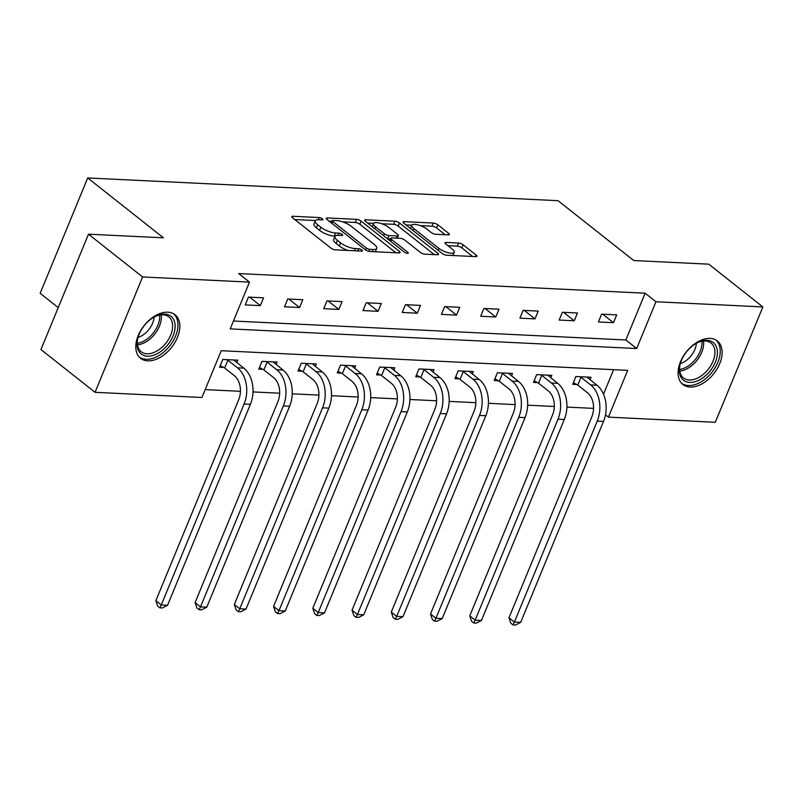 <?xml version="1.0" encoding="UTF-8"?>
<svg xmlns="http://www.w3.org/2000/svg" width="803" height="803" viewBox="0 0 803 803"><rect width="100%" height="100%" fill="white"/><g stroke="black" fill="none" stroke-linecap="round" stroke-linejoin="round"><path stroke-width="1.2" d="M322.394 218.797A2.449 0.783 22.4 0 0 319.172 217.543L292.944 216.268A3.493 1.114 22.4 0 0 291.84 216.619A3.493 1.114 22.4 0 0 292.603 217.834L330.836 248.047A3.493 1.114 22.4 0 0 335.433 249.843L361.661 251.118A2.449 0.783 22.4 0 0 362.434 250.867A2.449 0.783 22.4 0 0 361.902 250.024A2.449 0.783 22.4 0 0 358.69 248.759L355.297 248.599A11.182 3.563 22.4 0 1 340.592 242.847L337.411 240.328A11.182 3.563 22.4 0 1 334.971 236.453A11.182 3.563 22.4 0 1 338.515 235.339L341.907 235.5A2.449 0.783 22.4 0 0 342.68 235.259A2.449 0.783 22.4 0 0 342.148 234.406A2.449 0.783 22.4 0 0 338.926 233.151L335.534 232.99A11.182 3.563 22.4 0 1 320.839 227.229L317.647 224.72A11.182 3.563 22.4 0 1 315.218 220.835A11.182 3.563 22.4 0 1 318.751 219.721L322.154 219.892A2.449 0.783 22.4 0 0 322.926 219.651A2.449 0.783 22.4 0 0 322.394 218.797M690.068 387.046A27.754 17.536 -51.7 0 1 682.881 384.496A27.754 17.536 -51.7 0 1 683.022 356.683A27.754 17.536 -51.7 0 1 710.113 338.404A27.754 17.536 -51.7 0 1 717.3 340.944A27.754 17.536 -51.7 0 1 717.159 368.768A27.754 17.536 -51.7 0 1 690.068 387.046M147.782 360.838A27.754 17.536 -51.7 0 1 140.605 358.299A27.754 17.536 -51.7 0 1 140.746 330.475A27.754 17.536 -51.7 0 1 167.837 312.196A27.754 17.536 -51.7 0 1 175.024 314.746A27.754 17.536 -51.7 0 1 174.883 342.56A27.754 17.536 -51.7 0 1 147.782 360.838M448.275 234.888A3.493 1.114 22.4 0 0 449.379 234.546A3.493 1.114 22.4 0 0 448.616 233.332L437.886 224.85A3.493 1.114 22.4 0 0 433.299 223.053L404.16 221.648A3.493 1.114 22.4 0 0 403.056 221.989A3.493 1.114 22.4 0 0 403.819 223.204L442.062 253.427A3.493 1.114 22.4 0 0 446.649 255.224L475.788 256.629A3.493 1.114 22.4 0 0 476.892 256.277A3.493 1.114 22.4 0 0 476.129 255.073L463.17 244.825A3.493 1.114 22.4 0 0 458.573 243.028L446.107 242.426A3.493 1.114 22.4 0 0 445.003 242.777A3.493 1.114 22.4 0 0 445.765 243.992L452.189 249.071A9.345 2.981 22.4 0 1 454.227 252.303A9.345 2.981 22.4 0 1 448.074 252.714A9.345 2.981 22.4 0 1 438.98 248.428L413.806 228.534A9.345 2.981 22.4 0 1 411.778 225.292A9.345 2.981 22.4 0 1 417.921 224.89A9.345 2.981 22.4 0 1 427.015 229.176L431.211 232.489A3.493 1.114 22.4 0 0 435.808 234.285L448.275 234.888M95.055 392.316L40.943 349.556L88.491 234.195L163.451 237.818L87.698 177.955L558.045 200.69L633.788 260.543L708.748 264.167L762.85 306.927L715.302 422.288L608.403 417.128L627.685 370.354L221.226 350.71L201.944 397.485L95.055 392.316L142.603 276.955L249.492 282.114L230.22 328.889L636.679 348.532L655.951 301.757L762.85 306.927M88.491 234.195L142.603 276.955M233.462 321.019L625.858 339.98L645.13 293.205L238.672 273.562L249.492 282.114M645.13 293.205L655.951 301.757M361.109 221.146A3.493 1.114 22.4 0 0 356.512 219.339L327.383 217.934A3.493 1.114 22.4 0 0 326.279 218.286A3.493 1.114 22.4 0 0 327.042 219.5L365.275 249.713A3.493 1.114 22.4 0 0 369.872 251.51L399.001 252.915A3.493 1.114 22.4 0 0 400.105 252.574A3.493 1.114 22.4 0 0 399.342 251.359L361.109 221.146L359.824 224.258A3.493 1.114 22.4 0 0 355.227 222.461L342.63 221.849M365.777 219.791L394.905 221.196A3.493 1.114 22.4 0 1 399.503 222.993L437.735 253.216A3.493 1.114 22.4 0 1 438.498 254.431A3.493 1.114 22.4 0 1 437.394 254.772L424.928 254.17A3.493 1.114 22.4 0 1 420.33 252.373L404.822 240.117A3.493 1.114 22.4 0 0 400.235 238.32L391.964 237.919A3.493 1.114 22.4 0 0 390.86 238.27A3.493 1.114 22.4 0 0 391.613 239.485L407.763 252.242A2.449 0.783 22.4 0 1 408.295 253.086A2.449 0.783 22.4 0 1 406.689 253.196A2.449 0.783 22.4 0 1 404.3 252.072L365.425 221.347A3.493 1.114 22.4 0 1 364.672 220.142A3.493 1.114 22.4 0 1 365.777 219.791L365.204 221.166M87.698 177.955L40.15 293.326L58.238 307.609M245.256 304.889L260.353 305.622L263.565 297.823L248.478 297.09L245.256 304.889M284.503 306.786L299.589 307.519L302.801 299.72L287.715 298.987L284.503 306.786M323.739 308.683L338.826 309.416L342.038 301.617L326.951 300.884L323.739 308.683M362.976 310.58L378.062 311.303L381.274 303.514L366.188 302.781L362.976 310.58M402.213 312.477L417.299 313.2L420.511 305.411L405.425 304.678L402.213 312.477M441.449 314.374L456.536 315.097L459.748 307.308L444.661 306.575L441.449 314.374M480.686 316.272L495.772 316.994L498.984 309.205L483.898 308.472L480.686 316.272M519.922 318.159L535.009 318.891L538.221 311.102L523.134 310.37L519.922 318.159M559.159 320.056L574.245 320.788L577.467 312.989L562.371 312.267L559.159 320.056M598.396 321.953L613.482 322.686L616.704 314.886L601.608 314.164L598.396 321.953M205.187 389.616L240.428 391.312M252.995 391.924L279.665 393.209M292.242 393.821L318.911 395.106M331.478 395.718L358.148 397.003M370.715 397.615L397.385 398.9M409.952 399.503L436.621 400.797M449.188 401.4L475.858 402.694M488.425 403.297L515.094 404.592M527.661 405.194L554.331 406.489M566.898 407.091L593.568 408.376M603.515 394.193L613.612 369.671M236.845 362.645L237.859 360.186L222.772 359.453L219.56 367.252L223.646 367.443M276.081 364.542L277.095 362.083L262.009 361.35L258.797 369.149L262.882 369.34M315.318 366.439L316.332 363.98L301.245 363.247L298.033 371.046L302.119 371.237M354.555 368.336L355.578 365.877L340.482 365.144L337.27 372.943L341.355 373.134M393.791 370.233L394.815 367.774L379.719 367.041L376.507 374.83L380.592 375.031M433.038 372.13L434.052 369.661L418.955 368.938L415.743 376.727L419.828 376.928M472.274 374.027L473.288 371.558L458.192 370.835L454.98 378.625L459.065 378.825M511.511 375.924L512.525 373.455L497.428 372.733L494.216 380.522L498.302 380.722M550.748 377.822L551.761 375.352L536.665 374.63L533.453 382.419L537.538 382.619M589.984 379.709L590.998 377.249L575.902 376.517L572.69 384.316L576.775 384.517M605.472 414.81L608.403 417.128M625.858 339.98L636.679 348.532M260.353 305.622L249.633 297.15M299.589 307.519L288.869 299.047M338.826 309.416L328.106 300.944M378.062 311.303L367.352 302.841M417.299 313.2L406.589 304.738M456.536 315.097L445.826 306.636M495.772 316.994L485.062 308.533M535.009 318.891L524.299 310.42M574.245 320.788L563.535 312.317M613.482 322.686L602.772 314.214M315.218 220.835L313.933 223.957A11.182 3.563 22.4 0 0 316.362 227.831L317.647 224.72M335.152 236.152L334.249 236.102A11.182 3.563 22.4 0 1 319.554 230.351L316.362 227.831M334.971 236.453L333.687 239.565A11.182 3.563 22.4 0 0 336.126 243.45L337.411 240.328M348.03 250.456A11.182 3.563 22.4 0 1 339.308 245.959L336.126 243.45M315.398 220.534L294.761 219.54M395.899 252.764L359.824 224.258M332.02 221.337L329.2 221.206M333.074 220.413A2.449 0.783 22.4 0 0 332.301 220.664A2.449 0.783 22.4 0 0 332.833 221.508L366.399 248.037A2.449 0.783 22.4 0 0 369.611 249.291L373.194 249.462A11.182 3.563 22.4 0 0 376.727 248.348A11.182 3.563 22.4 0 0 374.298 244.473L351.353 226.346A11.182 3.563 22.4 0 0 336.658 220.594L333.074 220.413M375.262 251.771A11.182 3.563 22.4 0 0 375.443 251.469L376.727 248.348M367.593 223.063L373.586 223.344M381.716 223.746L393.621 224.318L394.905 221.196M434.293 254.621L398.218 226.115A3.493 1.114 22.4 0 0 393.621 224.318M388.732 227.4A9.345 2.981 22.4 0 0 379.638 223.114A9.345 2.981 22.4 0 0 373.495 223.525A9.345 2.981 22.4 0 0 375.523 226.767L384.396 233.773A3.493 1.114 22.4 0 0 388.983 235.57L397.254 235.972A3.493 1.114 22.4 0 0 398.358 235.62A3.493 1.114 22.4 0 0 397.605 234.406L388.732 227.4M373.495 223.525L372.201 226.637A9.345 2.981 22.4 0 0 372.19 226.687M387.327 238.652A3.493 1.114 22.4 0 0 387.698 238.692L388.983 235.57M390.629 238.832L387.698 238.692M411.778 225.292L410.494 228.413A9.345 2.981 22.4 0 0 410.474 228.464M452.892 255.525A9.345 2.981 22.4 0 0 452.942 255.424L454.227 252.303M472.676 256.478L461.886 247.946A3.493 1.114 22.4 0 0 457.288 246.15L447.923 245.698M445.173 234.737L436.601 227.972A3.493 1.114 22.4 0 0 432.014 226.175L420.26 225.603M411.819 225.201L405.987 224.91M224.639 367.995L234.285 375.623A17.796 12.567 92.8 0 1 238.682 399.764L155.852 600.714L161.262 604.99L244.092 404.039A26.69 18.86 -87.2 0 0 237.497 367.824L227.851 360.206L224.639 367.995L220.253 365.576M167.546 605.301L162.367 607.971L159.857 607.851L161.262 604.99L167.546 605.301L250.375 404.341A26.69 18.86 -87.2 0 0 243.781 368.125L233.783 359.985M226.858 359.654L227.851 360.206M159.857 607.851L157.689 606.145L155.852 600.714M175.124 325.335A24.02 15.177 -51.7 0 1 157.057 353.782A24.02 15.177 -51.7 0 1 137.042 344.959A24.02 15.177 -51.7 0 1 137.745 338.404A24.02 15.177 -51.7 0 1 155.009 316.563A24.02 15.177 -51.7 0 1 175.124 325.335M137.895 337.842A22.243 14.052 128.3 0 0 137.363 343.383A22.243 14.052 128.3 0 0 141.208 351.744A22.243 14.052 128.3 0 0 161.262 347.93A22.243 14.052 128.3 0 0 172.625 325.205A22.243 14.052 128.3 0 0 168.791 316.844A22.243 14.052 128.3 0 0 154.497 316.834M154.096 317.065A17.515 11.061 -51.7 0 1 138.026 337.401M139.15 356.913A27.573 17.425 128.3 0 0 163.973 351.955A27.573 17.425 128.3 0 0 177.945 323.88A27.573 17.425 128.3 0 0 173.348 313.642M689.687 382.399A24.02 15.177 -51.7 0 1 680.021 364.612A24.02 15.177 -51.7 0 1 697.285 342.771A24.02 15.177 -51.7 0 1 707.031 340.311A24.02 15.177 -51.7 0 1 715.332 362.173A24.02 15.177 -51.7 0 1 689.687 382.399M680.171 364.05A22.243 14.052 128.3 0 0 683.483 377.952A22.243 14.052 128.3 0 0 689.245 379.99A22.243 14.052 128.3 0 0 710.956 365.345A22.243 14.052 128.3 0 0 711.067 343.052A22.243 14.052 128.3 0 0 705.305 341.014A22.243 14.052 128.3 0 0 696.773 343.042M681.426 383.121A27.573 17.425 128.3 0 0 688.402 385.52A27.573 17.425 128.3 0 0 715.232 367.503A27.573 17.425 128.3 0 0 715.624 339.85M696.372 343.272A17.515 11.061 -51.7 0 1 680.302 363.598M263.876 369.892L273.522 377.52A17.796 12.567 92.8 0 1 277.918 401.661L195.089 602.611L200.499 606.887L283.329 405.937A26.69 18.86 -87.2 0 0 276.734 369.721L267.088 362.103L263.876 369.892L259.489 367.463M206.783 607.188L201.603 609.868L199.094 609.748L200.499 606.887L206.783 607.188L289.612 406.238A26.69 18.86 -87.2 0 0 283.017 370.022L273.02 361.882M266.094 361.551L267.088 362.103M199.094 609.748L196.926 608.042L195.089 602.611M303.112 371.789L312.758 379.417A17.796 12.567 92.8 0 1 317.155 403.558L234.325 604.508L239.736 608.784L322.565 407.834A26.69 18.86 -87.2 0 0 315.97 371.618L306.324 364L303.112 371.789L298.726 369.36M246.019 609.086L240.84 611.766L238.33 611.645L239.736 608.784L246.019 609.086L328.849 408.135A26.69 18.86 -87.2 0 0 322.254 371.919L312.257 363.779M305.331 363.448L306.324 364M238.33 611.645L236.162 609.939L234.325 604.508M342.349 373.686L351.995 381.305A17.796 12.567 92.8 0 1 356.391 405.455L273.562 606.406L278.972 610.681L361.802 409.731A26.69 18.86 -87.2 0 0 355.207 373.515L345.561 365.897L342.349 373.686L337.963 371.257M285.256 610.983L280.076 613.663L277.567 613.542L278.972 610.681L285.256 610.983L368.085 410.032A26.69 18.86 -87.2 0 0 361.491 373.817L351.493 365.676M344.567 365.345L345.561 365.897M277.567 613.542L275.399 611.836L273.562 606.406M381.586 375.583L391.232 383.202A17.796 12.567 92.8 0 1 395.628 407.342L312.799 608.303L318.209 612.579L401.038 411.618A26.69 18.86 -87.2 0 0 394.444 375.413L384.798 367.794L381.586 375.583L377.199 373.154M324.502 612.88L319.313 615.56L316.804 615.439L318.209 612.579L324.502 612.88L407.322 411.929A26.69 18.86 -87.2 0 0 400.737 375.714L390.73 367.573M383.804 367.242L384.798 367.794M316.804 615.439L314.635 613.733L312.799 608.303M420.822 377.48L430.468 385.099A17.796 12.567 92.8 0 1 434.865 409.239L352.035 610.2L357.445 614.476L440.275 413.515A26.69 18.86 -87.2 0 0 433.68 377.31L424.034 369.681L420.822 377.48L416.436 375.051M363.739 614.777L358.56 617.457L356.04 617.336L357.445 614.476L363.739 614.777L446.558 413.826A26.69 18.86 -87.2 0 0 439.974 377.611L429.966 369.47M423.04 369.129L424.034 369.681M356.04 617.336L353.872 615.63L352.035 610.2M460.059 379.377L469.705 386.996A17.796 12.567 92.8 0 1 474.101 411.136L391.272 612.097L396.682 616.373L479.511 415.412A26.69 18.86 -87.2 0 0 472.917 379.207L463.271 371.578L460.059 379.377L455.672 376.948M402.976 616.674L397.796 619.354L395.277 619.233L396.682 616.373L402.976 616.674L485.805 415.723A26.69 18.86 -87.2 0 0 479.21 379.508L469.203 371.367M462.277 371.026L463.271 371.578M395.277 619.233L393.109 617.517L391.272 612.097M499.295 381.274L508.941 388.893A17.796 12.567 92.8 0 1 513.338 413.033L430.508 613.994L435.919 618.27L518.748 417.309A26.69 18.86 -87.2 0 0 512.153 381.104L502.507 373.475L499.295 381.274L494.909 378.845M442.212 618.571L437.033 621.251L434.513 621.131L435.919 618.27L442.212 618.571L525.042 417.61A26.69 18.86 -87.2 0 0 518.447 381.405L508.44 373.265M501.514 372.923L502.507 373.475M434.513 621.131L432.345 619.414L430.508 613.994M538.532 383.172L548.178 390.79A17.796 12.567 92.8 0 1 552.574 414.93L469.745 615.891L475.155 620.167L557.985 419.206A26.69 18.86 -87.2 0 0 551.39 382.991L541.754 375.372L538.532 383.172L534.146 380.742M481.449 620.468L476.269 623.148L473.75 623.028L475.155 620.167L481.449 620.468L564.278 419.507A26.69 18.86 -87.2 0 0 557.683 383.302L547.676 375.162M540.75 374.82L541.754 375.372M473.75 623.028L471.592 621.311L469.745 615.891M577.779 385.069L587.415 392.687A17.796 12.567 92.8 0 1 591.811 416.827L508.982 617.788L514.392 622.064L597.221 421.103A26.69 18.86 -87.2 0 0 590.627 384.888L580.991 377.269L577.779 385.069L573.382 382.64M520.685 622.365L515.506 625.045L512.987 624.925L514.392 622.064L520.685 622.365L603.515 421.404A26.69 18.86 -87.2 0 0 596.92 385.199L586.913 377.049M579.987 376.717L580.991 377.269M512.987 624.925L510.828 623.208L508.982 617.788M318.279 219.711L319.172 217.543M357.797 250.927L358.69 248.759M338.033 235.329L338.926 233.151M319.554 230.351L320.839 227.229M334.249 236.102L335.534 232.99M339.308 245.959L340.592 242.847M354.404 250.767L355.297 248.599M292.372 217.643L292.944 216.268M398.71 252.905L399.342 251.359M326.821 219.309L327.383 217.934M355.227 222.461L356.512 219.339M332.03 223.445L332.833 221.508M365.606 249.954L366.399 248.037M368.768 251.339L369.611 249.291M372.301 251.63L373.194 249.462M398.218 226.115L399.503 222.993M437.103 254.762L437.735 253.216M390.82 241.412L391.613 239.485M407.322 253.316L407.763 252.242M374.73 228.694L375.523 226.767M383.593 235.711L384.396 233.773M396.361 238.13L397.254 235.972M413.013 230.471L413.806 228.534M438.187 250.365L438.98 248.428M445.545 243.801L446.107 242.426M457.288 246.15L458.573 243.028M461.886 247.946L463.17 244.825M475.486 256.619L476.129 255.073M403.598 223.023L404.16 221.648M432.014 226.175L433.299 223.053M436.601 227.972L437.886 224.85M447.984 234.877L448.616 233.332M237.497 367.824L243.781 368.125M244.092 404.039L250.375 404.341M161.212 314.846A22.243 14.052 -51.7 0 1 161.353 316.302A22.243 14.052 -51.7 0 1 137.514 344.828M137.363 343.272A21.51 13.591 128.3 0 0 159.707 315.75A21.51 13.591 128.3 0 0 159.646 315.067M703.488 341.054A22.243 14.052 -51.7 0 1 679.79 371.036M679.639 369.47A21.51 13.591 128.3 0 0 701.932 341.265M276.734 369.721L283.017 370.022M283.329 405.937L289.612 406.238M315.97 371.618L322.254 371.919M322.565 407.834L328.849 408.135M355.207 373.515L361.491 373.817M361.802 409.731L368.085 410.032M394.444 375.413L400.737 375.714M401.038 411.618L407.322 411.929M433.68 377.31L439.974 377.611M440.275 413.515L446.558 413.826M472.917 379.207L479.21 379.508M479.511 415.412L485.805 415.723M512.153 381.104L518.447 381.405M518.748 417.309L525.042 417.61M551.39 382.991L557.683 383.302M557.985 419.206L564.278 419.507M590.627 384.888L596.92 385.199M597.221 421.103L603.515 421.404M331.368 222.913L332.301 220.664M389.867 240.659L390.86 238.27M397.304 238.18L398.358 235.62"/></g></svg>
